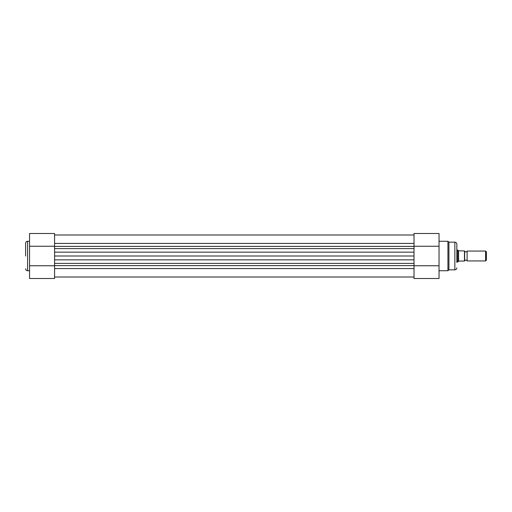 <?xml version="1.0" encoding="UTF-8"?>
<svg xmlns="http://www.w3.org/2000/svg" width="512" height="512" viewBox="0 0 512 512"><rect width="100%" height="100%" fill="white"/><g stroke="black" fill="none" stroke-linecap="round" stroke-linejoin="round"><path stroke-width="0.77" d="M467.117 251.053L467.117 260.947A1.331 1.331 0 0 0 464.646 260.947L464.646 251.053A1.331 1.331 0 0 0 467.117 251.053L485.6 251.053L485.6 260.947L467.117 260.947M485.6 251.053L486.4 251.859L486.4 260.141L485.6 260.947M456.832 261.933L457.722 261.933L459.008 261.043L464.448 261.043L464.448 250.957L458.586 250.797L458.586 261.203M456.832 250.067L457.722 250.067L457.722 261.933M457.722 250.067L458.586 250.797M29.555 246.246L29.555 233.504L54.573 233.504L54.573 246.246L29.555 246.246L29.555 278.496L54.573 278.496L54.573 259.853L54.573 263.386L414.016 263.386L414.016 256L54.573 256L54.573 259.853L414.016 259.853L414.016 265.754L439.034 265.754L439.034 278.496L414.016 278.496L414.016 265.754M54.573 256L54.573 252.147L414.016 252.147L414.016 256M414.016 246.246L439.034 246.246L439.034 233.504L414.016 233.504L414.016 252.147L414.016 248.614L54.573 248.614L54.573 252.147L54.573 246.246M25.6 256L25.6 243.245L25.6 256M54.573 265.754L29.555 265.754M439.034 270.733L447.936 270.733L447.936 241.267L448.922 242.157L448.922 269.843L454.854 269.843L454.854 242.157C456.058 242.272 456.717 242.931 456.832 244.134L456.832 262.426M439.034 246.246L439.034 265.754M54.573 246.394L414.016 246.394M54.573 268.57L414.016 268.57M54.573 265.606L414.016 265.606M54.573 243.43L414.016 243.43M29.555 241.267L27.578 241.267L27.578 270.733C26.374 270.618 25.715 269.958 25.6 268.755M54.573 277.011L414.016 277.011M54.573 234.989L414.016 234.989M27.578 241.267C26.374 241.382 25.715 242.042 25.6 243.245M29.555 270.733L27.578 270.733M448.922 242.157L454.854 242.157M439.034 241.267L447.936 241.267M454.854 269.843C456.058 269.728 456.717 269.069 456.832 267.866M447.936 270.733L448.922 269.843"/></g></svg>
